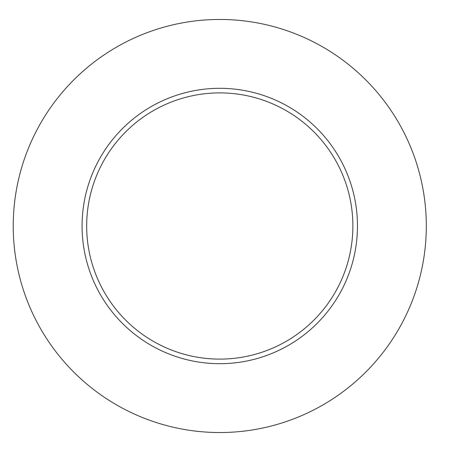 <?xml version="1.0" encoding="UTF-8"?>
<svg xmlns="http://www.w3.org/2000/svg" width="452" height="452" viewBox="0 0 452 452"><rect width="100%" height="100%" fill="white"/><g stroke="black" fill="none" stroke-linecap="round" stroke-linejoin="round"><path stroke-width="0.68" d="M426.309 226A206.536 206.536 0 0 1 116.503 404.868A206.536 206.536 0 0 1 116.503 47.132A206.536 206.536 0 0 1 426.309 226M357.464 226A137.69 137.69 0 0 0 219.774 88.309A137.69 137.69 0 0 0 82.078 226A137.69 137.69 0 0 0 219.774 363.69A137.69 137.69 0 0 0 357.464 226M86.671 226A133.103 133.103 0 0 0 286.325 341.271A133.103 133.103 0 0 0 286.325 110.729A133.103 133.103 0 0 0 86.671 226"/></g></svg>
